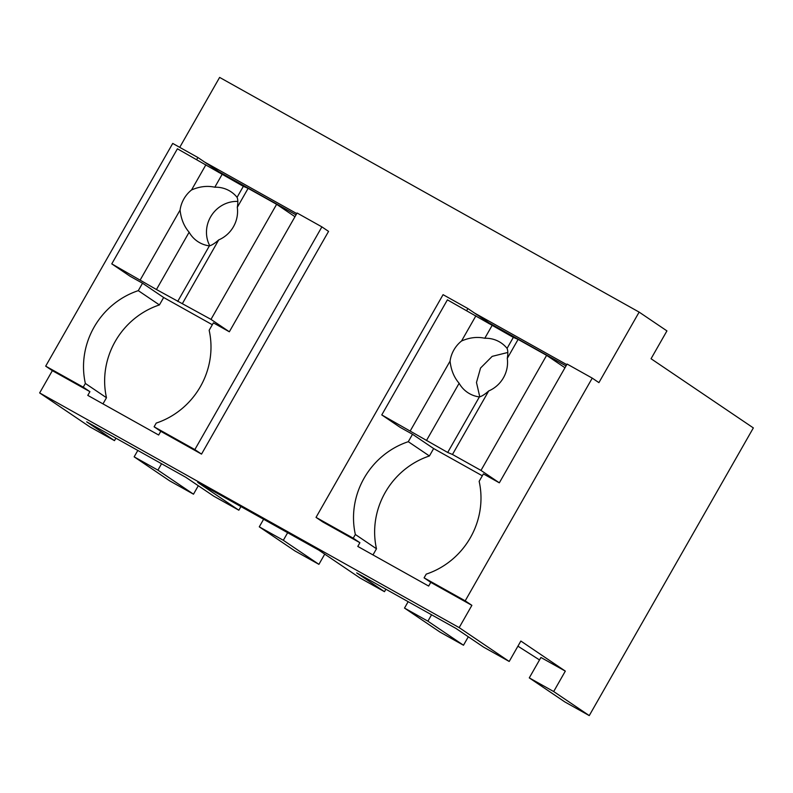 <?xml version="1.0" encoding="UTF-8"?>
<svg xmlns="http://www.w3.org/2000/svg" width="793" height="793" viewBox="0 0 793 793"><rect width="100%" height="100%" fill="white"/><g stroke="black" fill="none" stroke-linecap="round" stroke-linejoin="round"><path stroke-width="1.19" d="M193.492 494.188L169.742 480.895L134.156 456.837L157.916 470.13L193.492 494.188L198.309 485.732M137.813 450.444L134.156 456.837M115.887 438.182L114.489 440.64L89.688 426.763L39.65 392.931L52.358 370.658L45.687 366.148L83.245 387.153L89.916 391.663L87.795 395.38L158.659 435.02L160.781 431.313L201.521 454.111L328.56 231.387L321.889 226.877L194.85 449.591L201.521 454.111M196.684 159.581L197.873 157.5L172.725 143.424L45.687 366.148M179.733 147.339L219.621 77.407L639.138 312.105L666.933 330.899L651.053 358.733L753.35 427.913L589.258 715.593L553.683 691.536L565.32 671.116L520.852 641.041L509.205 661.461L459.167 627.62L471.875 605.346L465.204 600.836L592.242 378.122L598.913 382.632L639.138 312.105M157.916 470.13L161.564 463.727M39.65 392.931L459.167 627.62M114.489 440.64L86.695 421.836L185.899 477.346L213.694 496.14L238.852 510.216L240.933 506.568M509.205 661.461L483.69 647.187L455.896 628.393L356.681 572.883L384.486 591.687L360.032 578.008L318.895 550.183L197.715 482.392L238.852 510.216M197.873 157.5L204.544 162.01L296.751 213.585M52.358 370.658L89.916 391.663M466.68 310.628L467.87 308.536L443.069 294.669L316.03 517.383L322.701 521.903L359.903 542.709L357.792 546.427L428.656 586.067L430.768 582.359L471.875 605.346M467.87 308.536L474.541 313.057L566.747 364.631M83.245 387.153L85.357 383.445L106.48 397.729L102.981 403.875M106.48 397.729A77.476 73.561 -55.9 0 1 159.413 304.928L138.289 290.644A77.476 73.561 -55.9 0 0 85.357 383.445M138.289 290.644L142.522 283.22L130.121 276.281L111.773 263.871L156.439 289.524L210.988 319.381L276.628 204.307L294.966 216.707M259.281 526.839L283.329 540.291L318.915 564.348L294.867 550.897L259.281 526.839L263.613 519.256M283.329 540.291L287.651 532.708M318.915 564.348L324.733 554.138M404.509 608.082L427.903 621.177L463.489 645.234L440.085 632.14L404.509 608.082L408.157 601.679M384.486 591.687L385.884 589.219M204.544 162.01L219.007 171.784L296.017 214.873M210.988 319.381L229.336 331.781L297.088 213L321.889 226.877M160.781 431.313L154.11 426.803L194.85 449.591M154.11 426.803L156.221 423.085A77.476 73.561 -55.9 0 0 209.154 330.284L213.386 322.86L229.336 331.781M465.204 600.836L424.096 577.849L430.768 582.359M424.096 577.849L426.218 574.132A77.476 73.561 -55.9 0 0 479.15 481.331L483.383 473.907L499.332 482.828L567.084 364.046L592.242 378.122M316.03 517.383L353.232 538.199L359.903 542.709M372.978 554.922L376.477 548.776L355.353 534.492L353.232 538.199M474.541 313.057L488.994 322.83L566.014 365.91M142.522 283.22L163.655 297.504L212.326 324.733M159.413 304.928L163.655 297.504M218.65 172.398L219.007 171.784M565.32 671.116L540.925 657.466L529.278 677.886L564.864 701.944L589.258 715.593M463.489 645.234L468.306 636.779M427.903 621.177L431.561 614.773M517.918 646.176L539.518 659.935M529.278 677.886L553.683 691.536M488.647 323.445L488.994 322.83M376.477 548.776A77.476 73.561 -55.9 0 1 429.409 455.975L433.642 448.551L482.313 475.78M429.409 455.975L408.286 441.691A77.476 73.561 -55.9 0 0 355.353 534.492M408.286 441.691L412.519 434.267L400.118 427.328L381.77 414.917L447.698 452.466L452.476 454.468L480.984 470.418L546.615 355.353L564.963 367.754M412.519 434.267L433.642 448.551M111.773 263.871L177.414 148.797L243.342 186.345L237.067 197.338A29.926 28.409 124.1 0 0 231.13 191.866A29.926 28.409 124.1 0 0 214.804 187.217C207.33 185.552 199.578 186.464 191.549 189.953A29.926 28.409 -55.9 0 0 183.877 198.934A29.926 28.409 -55.9 0 0 180.07 210.076L140.292 279.82M276.628 204.307L248.12 188.357L243.342 186.345M205.922 164.746L191.549 189.953M222.08 174.45L214.804 187.217M248.12 188.357L237.295 207.33C238.069 202.74 237.999 199.41 237.067 197.338M182.479 303.432L218.709 239.912A29.926 28.409 -55.9 0 0 233.479 226.679A29.926 28.409 -55.9 0 0 237.295 207.33M180.07 210.076C181.042 218.977 184.055 226.362 189.131 232.22L156.439 289.524M237.821 201.412A29.926 28.409 -55.9 0 0 210.561 216.975A29.926 28.409 -55.9 0 0 209.768 245.761M218.709 239.912C214.953 243.273 211.85 245.265 209.382 245.88L177.701 301.419M189.131 232.22A29.926 28.409 -55.9 0 0 197.606 241.439A29.926 28.409 -55.9 0 0 209.382 245.88M381.77 414.917L447.411 299.843L513.329 337.392L507.064 348.385A29.926 28.409 124.1 0 0 501.126 342.913A29.926 28.409 124.1 0 0 484.791 338.264C477.317 336.589 469.575 337.511 461.546 341A29.926 28.409 -55.9 0 0 453.874 349.981A29.926 28.409 -55.9 0 0 450.067 361.122L410.278 430.867M546.615 355.353L518.107 339.404L513.329 337.392M475.919 315.792L461.546 341M492.076 325.497L484.791 338.264M518.107 339.404L507.282 358.377C508.065 353.777 507.986 350.456 507.064 348.385M452.476 454.468L488.706 390.949A29.926 28.409 -55.9 0 0 503.476 377.726A29.926 28.409 -55.9 0 0 507.282 358.377M480.984 470.418L499.332 482.828M450.067 361.122C451.029 370.024 454.052 377.409 459.127 383.267L426.436 440.571M507.807 352.469L492.185 356.364L480.558 368.021L476.484 382.484L479.765 396.797M488.706 390.949C484.949 394.319 481.837 396.312 479.378 396.926L447.698 452.466M459.127 383.267A29.926 28.409 -55.9 0 0 467.602 392.485A29.926 28.409 -55.9 0 0 479.378 396.926"/></g></svg>
